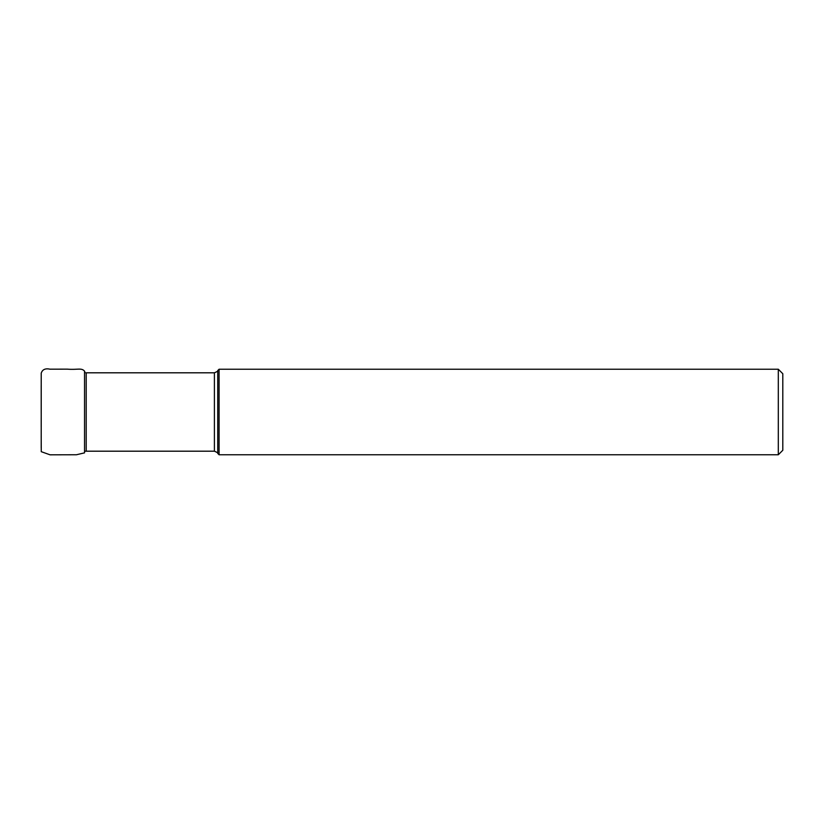 <?xml version="1.0" encoding="UTF-8"?>
<svg xmlns="http://www.w3.org/2000/svg" width="824" height="824" viewBox="0 0 824 824"><rect width="100%" height="100%" fill="white"/><g stroke="black" fill="none" stroke-linecap="round" stroke-linejoin="round"><path stroke-width="1.24" d="M217.732 370.573L217.732 453.427L219.081 454.766L219.081 369.234L217.732 370.573C218.381 370.841 217.278 371.583 214.405 372.808L86.211 372.808L86.211 451.192L86.211 372.808M778.309 369.234L778.309 454.766L782.8 450.275L782.8 373.725L778.309 369.234L219.081 369.234M217.732 453.427C218.381 453.159 217.278 452.417 214.405 451.192L214.405 372.808M41.2 436.03L41.262 451.686L50.058 454.817L76.457 454.755L84.542 452.86L84.542 371.14L85.15 372.788M214.405 451.192L86.211 451.192M86.036 451.192L85.15 451.212M778.309 454.766L219.081 454.766M41.21 447.906L41.221 373.19C42.385 369.512 45.33 368.173 50.068 369.183L67.331 369.152C77.652 370.007 81.401 367.556 84.542 371.14M41.2 417.706L41.2 426.801M41.2 385.622L41.2 413.154"/></g></svg>

